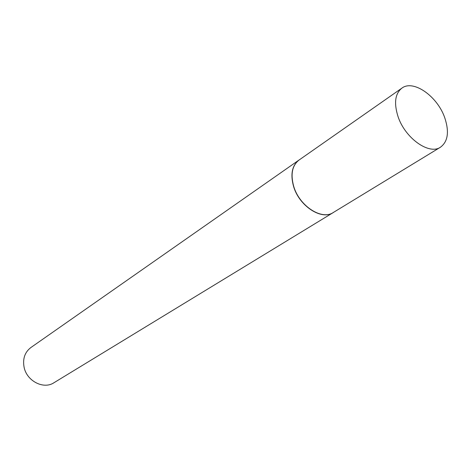 <?xml version="1.0" encoding="UTF-8"?>
<svg xmlns="http://www.w3.org/2000/svg" width="471" height="471" viewBox="0 0 471 471"><rect width="100%" height="100%" fill="white"/><g stroke="black" fill="none" stroke-linecap="round" stroke-linejoin="round"><path stroke-width="0.71" d="M401.881 88.142L299.02 160.063C292.179 165.492 290.407 174.241 293.698 186.31C299.279 205.962 321.746 220.528 333.285 212.509L440.467 147.205C447.903 141.653 449.369 131.939 444.854 118.068C437.671 96.49 413.426 79.216 401.881 88.142C395.122 93.582 393.815 102.972 397.948 116.313C404.919 138.068 429.093 155.271 440.467 147.205M299.68 159.604L298.891 160.116C292.044 165.551 290.266 174.305 293.563 186.386C299.144 206.057 321.634 220.634 333.185 212.609L333.968 212.091M298.891 160.116L30.868 347.545C24.798 352.226 22.543 358.82 24.109 367.309C26.812 381.092 43.615 389.664 53.888 382.776L333.185 212.609"/></g></svg>
